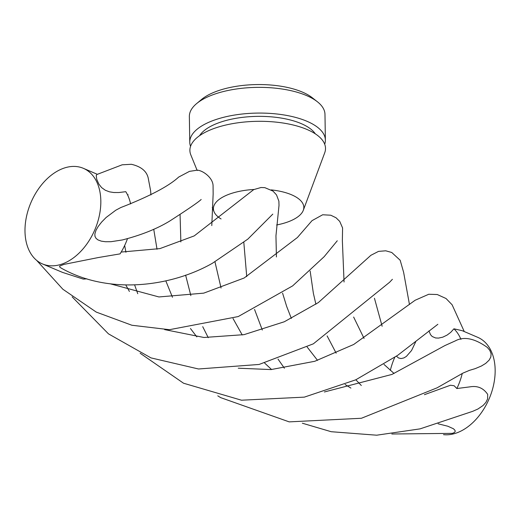 <?xml version="1.0" encoding="UTF-8"?>
<svg xmlns="http://www.w3.org/2000/svg" width="520" height="520" viewBox="0 0 520 520"><rect width="100%" height="100%" fill="white"/><g stroke="black" fill="none" stroke-linecap="round" stroke-linejoin="round"><path stroke-width="0.78" d="M324.708 144.228A67.814 28.08 179.1 0 0 325.377 140.108A67.814 28.08 179.1 0 0 284.317 115.011A67.814 28.08 179.1 0 0 211.178 121.29A67.814 28.08 179.1 0 0 189.761 142.233A67.814 28.08 179.1 0 0 190.561 146.341M325.377 140.108L324.974 114.387A67.814 28.08 179.1 0 0 317.35 101.731A67.814 28.08 179.1 0 0 210.775 95.576A67.814 28.08 179.1 0 0 196.58 103.63A67.814 28.08 179.1 0 0 189.358 116.519L189.761 142.233M315.328 133.848A59.904 24.804 179.1 0 0 216.593 123.611A59.904 24.804 179.1 0 0 199.608 135.668M276.608 224.978A45.208 18.72 179.1 0 0 289.549 221.286A45.208 18.72 179.1 0 0 303.29 210.321L324.708 152.828A67.814 28.08 179.1 0 0 289.347 124.15A67.814 28.08 179.1 0 0 211.308 129.519A67.814 28.08 179.1 0 0 190.833 154.934L197.21 170.541M253.988 189.469A45.208 18.72 179.1 0 0 227.695 194.779A45.208 18.72 179.1 0 0 214.045 211.725A45.208 18.72 179.1 0 0 221.072 218.946M303.29 210.321A45.208 18.72 179.1 0 0 271.245 189.891M317.35 101.731L312.253 97.728A62.166 25.74 179.1 0 0 214.558 92.085A62.166 25.74 179.1 0 0 201.552 99.47L196.58 103.63M391.82 433.999L452.4 433.368L454.46 432.49L455.195 431.464L454.974 430.281L453.44 428.753L447.856 426.238L438.1 423.787M127.478 238.68A51.993 34.723 -66.8 0 1 120.062 253.877L98.332 257.543L63.954 264.401L59.664 266.078L59.748 267.059L61.269 268.138C109.993 295.646 172.575 285.987 212.368 263.289L247.806 239.142L272.798 214.117M390.332 370.363A51.993 34.723 113.2 0 1 393.107 361.374A51.993 34.723 113.2 0 1 394.738 357.376M424.398 394.687L450.482 385.236L454.123 385.749L456.859 388.538A51.993 34.723 113.2 0 0 459.518 382.324A51.993 34.723 113.2 0 0 462.26 373.457M428.948 330.876L430.508 334.633L432.185 336.499L435.584 337.968L438.529 338.098L442.787 337.162L447.07 335.094L450.678 332.391L453.928 328.809A51.993 34.723 113.2 0 1 460.935 339.385M396.448 356.194L398.502 357.955L401.031 358.566L403.825 357.949L406.387 356.408L411.554 350.506L415.772 341.673M86.808 278.805A51.993 34.723 -66.8 0 1 83.226 279.078L62.491 272.382L42.432 263.913A51.993 34.723 -66.8 0 0 44.596 264.713A51.993 34.723 -66.8 0 0 95.492 228.202A51.993 34.723 -66.8 0 0 83.388 168.331A51.993 34.723 -66.8 0 0 81.224 167.531A51.993 34.723 -66.8 0 0 30.329 204.042A51.993 34.723 -66.8 0 0 42.432 263.913M130.618 203.911A51.993 34.723 -66.8 0 0 125.788 191.685L118.905 192.524L113.815 192.517L109.486 191.834L105.339 190.268L101.588 187.577L98.774 183.989L96.681 179.147L96.252 175.494L96.85 174.512L122.161 164.808L131.372 164.287C140.992 166.53 146.601 171.08 148.187 177.938L150.599 190.651L150.937 194.916M469.072 370.474L475.209 368.635L481.384 366.028L485.713 363.389L489.157 360.106L490.828 357.006L491.101 353.756L489.84 350.402L487.344 347.432C474.656 338.39 463.99 336.193 455.344 340.86L444.886 345.579L391.969 374.419L324.37 391.976M453.928 328.809L462.293 330.714L477.718 337.318A51.993 34.723 113.2 0 1 490.445 395.577A51.993 34.723 113.2 0 1 443.521 434.655M302.334 423.202L331.201 431.71L376.682 435.201L420.089 428.863L472.667 411.34L477.906 409.026L483.093 405.49L485.907 402.376L487.598 398.925L487.688 394.394C483.438 388.076 477.562 385.554 470.06 386.841L456.859 388.538M211.79 225.602L213.148 194.031L213.077 186.225C213.323 176.742 199.817 168.5 195.455 170.463L189.494 171.359L178.672 177.073C169.572 185.497 152.191 194.903 126.535 205.29L120.841 207.519L115.778 210.223L106.112 217.49L101.602 222.092L98.124 226.564L95.999 230.289L94.867 233.909L94.965 236.333L96.031 238.362L97.935 239.889L101.29 241.144L105.502 241.735L110.948 241.709L122.31 239.967C140.985 235.19 156.734 228.917 169.553 221.156C188.091 209.209 198.627 201.981 201.169 199.478M214.045 211.725L212.264 207.369M284.408 368.231L278.012 359.079M262.32 330.044L254.547 309.439M246.733 276.633L243.822 242.431M121.173 252.064L159.919 248.606L194.227 235.898L253.721 189.605L260.995 187.519L264.817 187.649L273 191.094L276.523 194.922L278.882 201.175L279.012 205.387L275.951 235.846L276.425 256.964M361.316 385.502L355.836 379.782M336.167 353.171L327.113 335.907M315.9 304.245L313.378 293.332L310.147 271.057M110.494 283.868L158.938 296.953L203.749 293.137L244.147 278.005L297.433 237.49L312.026 220.649L322.68 214.767L330.798 215.222L336.037 217.763L339.723 221.39L342.582 227.936L342.362 240.65L344.058 282.009M36.654 260.37L62.855 289.237L96.265 312.097L131.872 325.247L169.442 329.693L238.219 316.563L292.637 285.889L324.161 256.685L337.266 240.773M124.657 245.492L125.944 252.278M134.641 284.98L137.755 293.722M217.783 395.837L220.656 397.625L289.198 421.876L361.419 418.269L437.112 387.81L462.969 373.094L469.43 370.383M464.256 331.546L452.121 304.792L446.03 298.506L437.242 294.522L428.76 294.255L415.142 300.248M140.14 353.229L183.541 383.221L241.488 400.205L304.317 397.137L355.732 379.834L397.599 355.394L437.866 324.285M72.137 296.855L108.466 333.853L150.976 357.89L198.517 368.986L259.077 364.455L313.339 343.837L389.623 282.243L392.405 279.292M374.452 298.272L382.142 326.261M164.613 329.602L203.964 337.487L244.03 334.653L284.303 321.763L318.344 302.582L370.897 255.294L378.528 251.381L385.743 250.803L391.742 252.473L400.173 260.247L403.611 272.272L409.461 304.512M180.069 214.689L180.863 241.943M185.614 275.132L190.859 295.633M202.716 326.677L208.254 337.675M97.338 174.311L83.388 168.331M153.738 229.261L157.027 249.262M165.822 280.878L172.464 297.258M190.45 328.517L196.846 336.901M127.562 194.883L128.122 194.714M214.975 261.865L221.072 288.028M233.012 318.5L242.249 334.99M264.654 363.071L271.583 369.544M125.808 285.019L129.415 291.447M238.244 368.199L271.05 369.577L314.75 361.29L353.697 344.481L414.869 300.437M353.626 317.044L364.065 338.442M384 364.423L394.069 373.477M282.581 293.15L286.689 306.475L291.363 318.448M307.144 347.022L317.551 360.38M345.124 384.507L350.922 388.096"/></g></svg>

